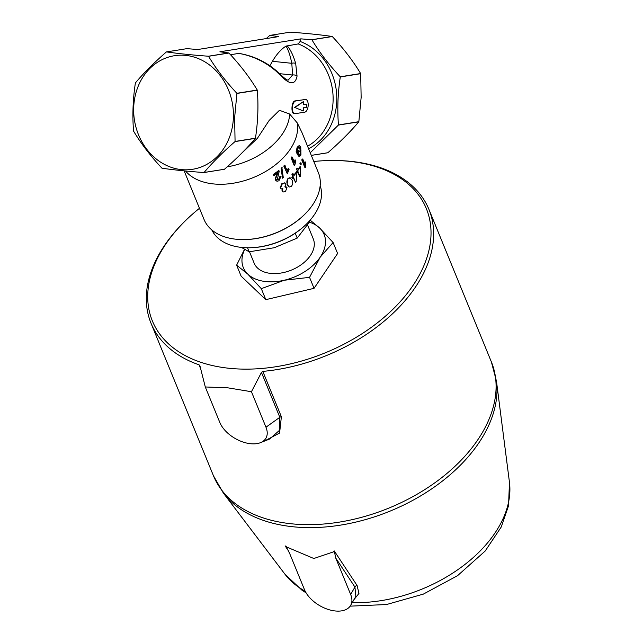 <?xml version="1.0" encoding="UTF-8"?>
<svg xmlns="http://www.w3.org/2000/svg" width="643" height="643" viewBox="0 0 643 643"><rect width="100%" height="100%" fill="white"/><g stroke="black" fill="none" stroke-linecap="round" stroke-linejoin="round"><path stroke-width="0.96" d="M310.239 220.227L319.635 228L333.106 242.524L320.198 257.168L309.548 277.35L314.049 288.337L265.808 299.654L241.117 276.144L236.624 265.157L244.509 249.331M309.548 277.35L284.294 280.235L261.307 288.667L265.808 299.654M333.106 242.524L337.607 253.503L314.049 288.337M244.686 249.436A43.668 28.035 -22.3 0 0 247.828 274.143A43.668 28.035 -22.3 0 0 284.294 280.235A43.668 28.035 -22.3 0 0 320.198 257.168A43.668 28.035 -22.3 0 0 319.635 228A43.668 28.035 -22.3 0 0 309.219 222.116M249.5 251.791L254.162 263.18A31.949 20.512 -22.3 0 0 291.504 270.052A31.949 20.512 -22.3 0 0 313.302 238.963L307.563 224.946M261.307 288.667L247.828 274.143L236.624 265.157M199.467 208.292A148.043 95.043 -22.3 0 0 184.324 221.819A148.043 95.043 -22.3 0 0 229.326 368.302A148.043 95.043 -22.3 0 0 420.948 271.997A148.043 95.043 -22.3 0 0 334.087 160.509A148.043 95.043 -22.3 0 0 313.8 161.481M285.13 545.867L287.091 547.193L313.824 558.502L333.243 551.951L334.247 550.93L335.775 558.124L350.652 594.462A26.628 15.681 30.1 0 1 350.604 605.449A26.628 15.681 30.1 0 1 327.504 609.218A26.628 15.681 30.1 0 1 304.501 589.711L289.623 553.374L286.762 547.788L285.13 545.867L288.659 551.204M354.004 599.597L358.955 593.433L357.09 585.508L334.247 550.93M251.445 391.724L227.735 387.809L205.294 386.973L219.818 422.459A26.628 15.681 -149.9 0 0 260.479 442.665A26.628 15.681 -149.9 0 0 265.969 427.209L251.445 391.724L261.452 372.434L262.81 371.389A150.173 96.418 157.7 0 0 428.953 209.441L491.389 361.937A150.173 96.418 157.7 0 1 444.442 475.498A150.173 96.418 157.7 0 1 291.52 523.804A150.173 96.418 157.7 0 1 213.436 475.732L223.346 493.044A149.706 96.12 -22.3 0 0 293.047 526.77A149.706 96.12 -22.3 0 0 435.858 485.955A149.706 96.12 -22.3 0 0 496.468 381.235L509.465 482.371A123.038 78.993 157.7 0 1 352.243 602.62M199.869 365.706L199.065 364.83A150.173 96.418 157.7 0 1 151.009 323.228A150.173 96.418 157.7 0 1 183.432 222.711L184.324 221.819M334.087 160.509L335.349 160.517A150.173 96.418 157.7 0 1 428.953 209.441M205.294 386.973L199.997 366.108M335.775 558.124L354.936 587.075A2.13 1.591 146.5 0 1 357.09 585.508M350.652 594.462L354.936 587.075L355.86 596.391L350.604 605.449M264.08 441.235L279.592 433.044L281.377 416.728L262.81 371.389M265.969 427.209L279.826 417.315L279.52 430.312L269.546 439.065L260.479 442.665M247.78 247.764L248.415 247.764A57.516 36.924 -22.3 0 0 306.598 223.949L307.041 223.499A58.577 37.607 157.7 0 1 247.78 247.764A58.577 37.607 157.7 0 1 211.836 229.961M320.182 185.602A58.577 37.607 157.7 0 1 307.041 223.499M241.43 247.402L249.154 251.807L274.328 247.716L297.227 238.087L308.584 223.225L310.473 219.802M247.499 247.756L249.154 251.807M295.233 233.216L297.227 238.087M233.393 117.629A57.516 49.688 -99.1 0 0 160.525 60.474A57.516 49.688 -99.1 0 0 156.723 159.376A57.516 49.688 -99.1 0 0 233.393 117.629M288.948 186.84L287.075 184.461L287.895 178.457L289.808 177.701L292.203 180.281L292.806 183.858L291.488 186.374L289.27 187.025L287.485 184.686C286.448 182.13 286.73 180.12 288.329 178.666L290.186 177.862M297.01 169.109L297.653 168.201L298.392 170.009L300.49 166.778L300.635 175.925L300.104 176.664L298.103 171.769L297.363 172.766L297.018 171.914L297.749 170.917L296.487 169.005A61.776 39.657 -22.3 0 0 297.122 168.104L297.653 168.201M292.412 174.727L293.2 173.859L293.939 175.668L296.536 172.533L296.889 173.385L296.15 181.575L295.507 182.282L293.505 177.388L292.613 178.336L292.268 177.484L293.152 176.536L291.938 174.566A61.776 39.657 -22.3 0 0 292.71 173.706L293.2 173.859M285.902 183.954L285.171 187.089L286.995 187.66L285.5 191.429L283.041 192.04L282.277 191.236L282.896 188.825L281.465 188.97L280.517 188.029L282.325 183.729L284.487 182.877L285.902 183.954M286.304 186.96L286.995 187.66M242.548 239.582L243.054 239.59A60.924 39.11 -22.3 0 0 304.686 214.36L305.039 213.998A61.776 39.657 157.7 0 1 242.548 239.582A61.776 39.657 157.7 0 1 204.04 219.464L184.139 170.853M241.792 153.09L257.369 138.382L269.16 120.434L279.448 110.299L289.671 114.028L297.315 122.982L301.961 132.554L318.373 172.654A61.776 39.657 157.7 0 1 305.039 213.998M276.12 70.545A4.26 1.109 131.5 0 1 276.128 70.561A4.26 1.109 131.5 0 1 276.201 71.252C265.334 61.881 252.892 55.925 238.858 53.393L230.491 54.735M300.932 38.861L311.791 39.721L332.182 36.466C320.053 34.73 306.084 33.291 290.274 32.15L269.883 35.405L278.781 36.579L197.755 49.511L186.896 48.651L166.505 51.906C178.633 53.642 192.603 55.081 208.412 56.222L228.804 52.967L219.906 51.794L300.932 38.861L300.136 41.457L298.215 43.925L286.022 46.111A63.906 31.362 95.9 0 0 272.455 61.31L269.899 65.715M269.883 35.405A63.368 54.743 -99.1 0 0 269.747 35.453L266.21 38.588M311.3 155.373L327.842 152.737A63.368 54.743 -99.1 0 1 327.713 152.785L311.316 155.397M224.471 169.238C236.624 158.644 246.936 148.348 255.408 138.341L235.016 141.597C222.856 152.19 212.544 162.486 204.08 172.493L224.471 169.238A63.368 54.743 -99.1 0 1 224.335 169.286L203.944 172.541C188.134 171.392 174.165 169.953 162.036 168.225A63.368 54.743 -99.1 0 1 161.915 168.144C150.623 156.112 141.179 143.775 133.583 131.156A63.368 54.743 -99.1 0 1 133.535 130.995C132.305 115.29 132.916 99.287 135.376 82.995A63.368 54.743 -99.1 0 1 135.44 82.851C143.903 72.844 154.216 62.548 166.376 51.954A63.368 54.743 -99.1 0 1 166.505 51.906M255.408 138.341A63.368 54.743 -99.1 0 0 255.464 138.197C257.923 121.905 258.542 105.902 257.313 90.197A63.368 54.743 -99.1 0 0 257.264 90.036C249.661 77.409 240.225 65.08 228.932 53.039A63.368 54.743 -99.1 0 0 228.804 52.967M297.315 122.982A61.776 39.657 157.7 0 1 255.11 176.809A61.776 39.657 157.7 0 1 185.538 170.99M298.175 169.471A61.776 39.657 -22.3 0 0 299.935 166.714L300.49 166.778M300.104 176.664L299.582 176.56L297.789 172.195M297.363 172.766L296.503 171.794A61.776 39.657 -22.3 0 0 297.227 170.813L296.487 169.005M300.787 164.97L299.799 163.869A61.776 39.657 -22.3 0 0 300.369 162.824L301.366 163.917L300.787 164.97L300.353 163.917L300.932 162.864M305.465 167.55L304.886 167.542L301.784 159.954A61.776 39.657 -22.3 0 0 302.178 159.03L302.765 159.03L305.184 164.946L305.457 161.964L305.827 162.864L305.465 167.55L302.355 159.962L302.765 159.03M304.669 163.7L304.862 161.98L305.457 161.964M293.738 175.185A61.776 39.657 -22.3 0 0 296.029 172.412L296.536 172.533M295.507 182.282L293.216 177.693M292.613 178.336L291.801 177.315A61.776 39.657 -22.3 0 0 292.678 176.375L291.938 174.566M284.785 186.84L286.601 187.426M282.566 191.702L281.931 190.963L282.534 188.56M280.854 188.576L280.171 187.748L281.947 183.472L285.002 182.99M297.741 151.861A61.776 39.657 -22.3 0 0 298.448 150.285L299.389 151.177L297.878 154.384L296.728 151.587L298.344 146.138L299.485 145.543L300.755 147.271L300.964 155.011L299.509 156.546L298.585 155.855L298.939 154.714L299.622 155.212L300.611 154.159L300.964 150.173L300.185 147.802L299.18 146.861L298.127 148.115L297.436 151.113L298.006 152.512L299.027 150.285M297.878 154.384L297.315 154.344L296.166 151.547L297.154 147.263L299.236 145.503M299.509 156.546L298.022 155.823L298.368 154.682L298.939 154.714M299.341 155.108L300.032 154.151L300.369 150.197L298.923 146.966M294.695 165.548L294.181 165.436L291.078 157.848A61.776 39.657 -22.3 0 0 291.729 156.956L292.26 157.061L294.679 162.968L295.475 160.035L295.844 160.935L294.695 165.548L291.592 157.961L292.26 157.061M294.148 162.864L294.936 159.946L295.475 160.035M287.317 173.819L283.772 166.039A61.776 39.657 -22.3 0 0 284.632 165.203L287.501 171.303L288.715 168.482L289.077 169.382L287.317 173.819L284.214 166.24L285.082 165.396M287.051 171.118L288.241 168.313L288.715 168.482M282.502 178.191L281.136 168.273A61.776 39.657 -22.3 0 0 281.867 167.622L283.282 177.556L282.502 178.191L281.546 168.498L282.293 167.839M276.892 179.574L279.014 179.743L280.002 177.018L281.063 176.319L278.909 180.796L276.972 181.278L275.799 180.297C275.3 179.743 275.71 178.103 277.02 175.386L278.025 172.742L273.902 175.716L273.211 174.534A61.776 39.657 -22.3 0 0 278.644 170.524L279.183 171.504L277.189 179.984M276.554 179.293L278.66 179.477L279.625 176.769L281.063 176.319M276.096 180.787L275.469 180.016C274.971 179.453 275.365 177.822 276.659 175.121L277.647 172.485M276.201 71.252L280.581 75.512A4.26 1.399 -45.2 0 0 280.485 74.636L276.136 70.561C267.134 62.926 256.927 57.669 245.513 54.776L239.542 53.409M280.581 75.512C289.752 84.989 295.241 85.189 297.05 76.123A4.26 3.111 -175.5 0 0 292.589 75.014L288.177 80.11C287.212 79.185 289.221 82.513 280.485 74.636M297.05 76.123L295.692 63.512A4.26 3.247 166.4 0 0 291.801 63.303L292.589 75.014L279.496 73.672M295.692 63.512C293.232 55.21 290.355 49.27 287.051 45.701M286.022 46.111C288.281 49.68 290.21 55.411 291.801 63.303L272.455 61.31M294.542 113.602C290.781 114.679 291.295 101.208 295.033 100.911L305.666 99.448A6.39 3.135 95.9 0 0 305.256 99.456L295.724 100.983A6.39 3.135 95.9 0 0 292.324 107.421A6.39 3.135 95.9 0 0 294.824 113.682A6.39 3.135 95.9 0 0 295.233 113.666L304.774 112.147A6.39 3.135 95.9 0 0 308.166 105.709A6.39 3.135 95.9 0 0 305.666 99.448M306.566 107.277L303.392 107.783L303.263 110.958L294.976 107.55L303.633 101.441L303.512 104.616L306.687 104.102L306.566 107.277M294.976 107.55L303.263 110.958M294.422 107.494L303.633 101.441M303.512 104.463L306.687 104.102M273.902 175.716L273.54 174.824L279.03 170.773M281.136 168.273L281.546 168.498M283.772 166.039L284.214 166.24M291.078 157.848L291.592 157.961M300.369 150.197L300.964 150.173M298.022 155.823L298.585 155.855M296.166 151.547L296.728 151.587M292.678 176.375L293.152 176.536M291.801 177.315L292.268 177.484M301.784 159.954L302.355 159.962M299.799 163.869L300.353 163.917M297.227 170.813L297.749 170.917M296.503 171.794L297.018 171.914M228.932 53.039L208.541 56.295C216.136 68.922 225.58 81.259 236.873 93.291L257.264 90.036M257.313 90.197L236.921 93.452L234.623 117.669L235.073 141.452L255.464 138.197M340.243 76.79L360.635 73.535C353.039 60.908 343.595 48.579 332.31 36.538L311.919 39.794C319.515 52.421 328.959 64.758 340.243 76.79A63.368 54.743 -99.1 0 1 340.292 76.943C337.832 93.243 337.221 109.246 338.451 124.951L358.842 121.696L361.141 97.471L360.683 73.688L340.292 76.943M327.842 152.737C340.002 142.143 350.314 131.847 358.778 121.84L338.387 125.096L310.239 152.777M289.671 114.028A59.912 38.459 157.7 0 1 227.196 166.826M305.16 591.158A123.038 78.993 157.7 0 1 285.002 574.263L223.346 493.044M199.065 364.83L200.648 368.688M261.452 372.434L279.826 417.315A2.13 1.366 -22.3 0 1 281.377 416.728M308.576 148.718A57.516 49.688 -99.1 0 0 336.611 93.42A57.516 49.688 -99.1 0 0 300.136 41.457M298.215 43.925A55.378 47.847 80.9 0 1 332.865 93.018A55.378 47.847 80.9 0 1 307.555 146.21M305.256 99.456L304.565 99.392M295.724 100.983L295.033 100.911M299.847 148.388L300.442 148.364M300.032 154.151L300.611 154.159M297.154 147.263L297.733 147.271M287.895 178.457L288.329 178.666M287.075 184.461L287.485 184.686M491.389 361.937L496.468 381.235M151.009 323.228L213.436 475.732M306.076 592.838L302.097 590.314L285.002 574.263M509.465 482.371L508.533 505.8L501.259 526.963L485.208 551.003L457.543 575.686L423.335 594.116L386.564 604.524L350.146 606.156M294.824 113.682L294.14 113.61M285.211 183.094L284.809 182.853M289.149 186.96L288.747 186.743"/></g></svg>
